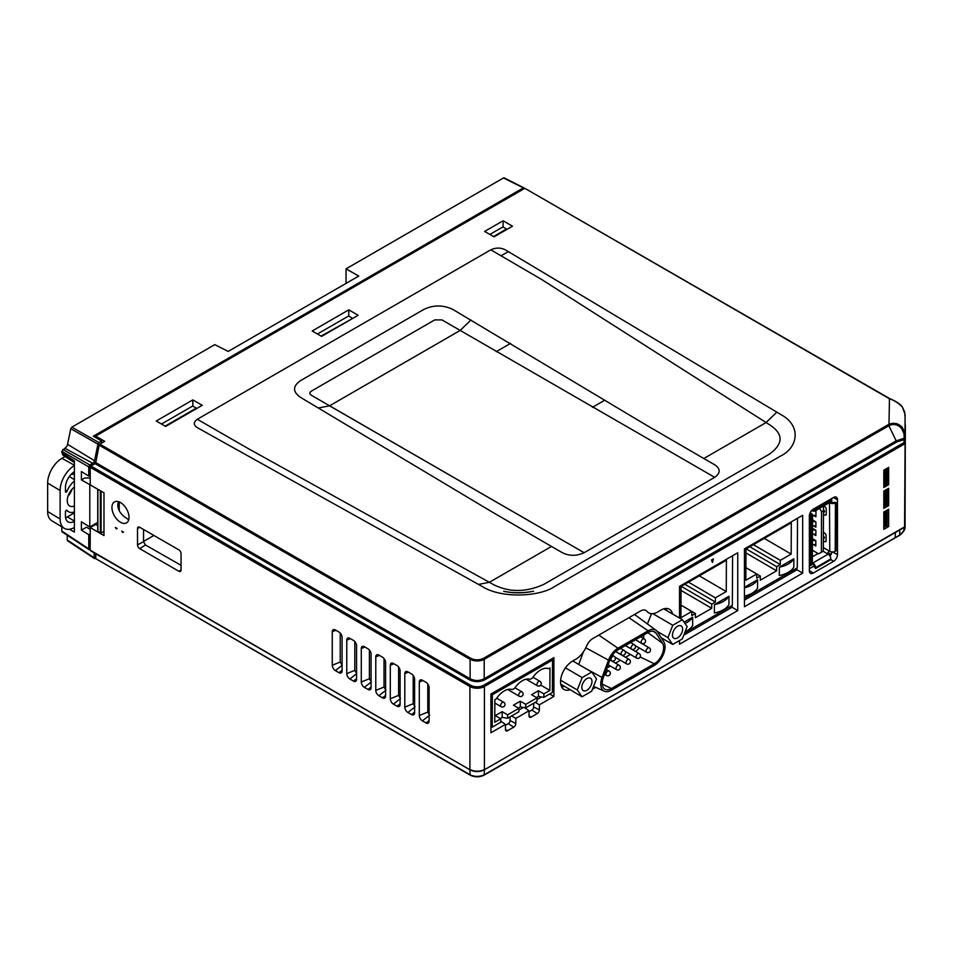 <?xml version="1.0" encoding="UTF-8"?>
<svg xmlns="http://www.w3.org/2000/svg" width="953" height="953" viewBox="0 0 953 953"><rect width="100%" height="100%" fill="white"/><g stroke="black" fill="none" stroke-linecap="round" stroke-linejoin="round"><path stroke-width="1.43" d="M904.993 414.21A1.024 0.834 180 0 1 905.088 414.543L905.088 526.318A1.024 0.834 180 0 1 904.766 526.914M469.9 769.774L470.115 775.134L95.812 558.696L469.9 774.682C474.737 776.945 479.573 776.945 484.41 774.682L899.763 535.05C903.039 532.751 904.778 530.059 904.993 526.961A1.024 0.596 1.2 0 0 904.993 526.961L904.993 526.961A1.024 0.596 1.2 0 1 904.397 527.497L904.409 527.283M899.787 529.951L899.727 534.859C902.658 532.715 904.206 530.261 904.397 527.497M895.939 537.099L895.332 537.528M895.403 532.489L895.129 537.885L484.195 775.134L484.41 769.774M95.741 553.753L95.812 558.696M90.928 550.62L90.201 550.203L90.201 527.593L103.984 535.55L103.984 492.832L90.201 484.874L90.201 467.292L90.928 466.029L470.627 685.255L469.9 686.505L90.201 467.292M342.079 637.414A4.372 2.525 -120 0 0 338.982 632.053L335.361 629.969A4.372 2.525 -120 0 0 333.467 629.623A4.372 2.525 -120 0 0 332.263 631.756L332.263 665.254A4.372 2.525 -120 0 0 335.361 670.602L338.982 672.699A4.372 2.525 -120 0 0 341.424 672.735A4.372 2.525 -120 0 0 342.079 670.912L342.079 637.414M120.483 502.553A12.079 6.969 -120 0 0 114.67 501.826A12.079 6.969 -120 0 0 111.942 507.484A12.079 6.969 -120 0 0 117.362 519.79A12.079 6.969 -120 0 0 126.737 522.732A12.079 6.969 -120 0 0 128.31 512.988A12.079 6.969 -120 0 0 120.483 502.553M178.866 571.264A3.097 1.787 -120 0 0 180.474 571.383A3.097 1.787 -120 0 0 181.058 570.001L181.058 553.669A3.097 1.787 -120 0 0 178.866 549.869L139.698 527.259A3.097 1.787 -120 0 0 138.209 527.069A3.097 1.787 -120 0 0 137.506 528.522L137.506 544.854A3.097 1.787 -120 0 0 139.698 548.654L178.866 571.264L181.058 569.87M419.308 715.5A4.372 2.525 -120 0 0 422.393 720.861L426.027 722.958A4.372 2.525 -120 0 0 428.469 722.982A4.372 2.525 -120 0 0 429.112 721.171L429.112 687.661A4.372 2.525 -120 0 0 426.027 682.312L422.393 680.216A4.372 2.525 -120 0 0 420.499 679.87A4.372 2.525 -120 0 0 419.308 682.003L419.308 715.5L427.79 712.07L429.624 715.215M411.517 714.571A4.372 2.525 -120 0 0 413.959 714.607A4.372 2.525 -120 0 0 414.603 712.796L414.603 679.286A4.372 2.525 -120 0 0 411.517 673.938L407.884 671.841A4.372 2.525 -120 0 0 405.99 671.496A4.372 2.525 -120 0 0 404.799 673.628L404.799 707.126A4.372 2.525 -120 0 0 407.884 712.487L411.517 714.571L414.603 712.165M393.386 663.467A4.372 2.525 -120 0 0 391.48 663.121A4.372 2.525 -120 0 0 390.289 665.254L390.289 698.752A4.372 2.525 -120 0 0 393.386 704.112L397.008 706.197A4.372 2.525 -120 0 0 399.45 706.233A4.372 2.525 -120 0 0 400.105 704.422L400.105 670.912A4.372 2.525 -120 0 0 397.008 665.563L393.386 663.467M371.086 654.163A4.372 2.525 -120 0 0 368.001 648.814L364.368 646.718A4.372 2.525 -120 0 0 362.474 646.372A4.372 2.525 -120 0 0 361.282 648.505L361.282 682.003A4.372 2.525 -120 0 0 364.368 687.363L368.001 689.448A4.372 2.525 -120 0 0 370.443 689.484A4.372 2.525 -120 0 0 371.086 687.661L371.086 654.163M378.877 655.092A4.372 2.525 -120 0 0 376.983 654.747A4.372 2.525 -120 0 0 375.78 656.879L375.78 690.377A4.372 2.525 -120 0 0 378.877 695.738L382.498 697.822A4.372 2.525 -120 0 0 384.941 697.858A4.372 2.525 -120 0 0 385.596 696.047L385.596 662.538A4.372 2.525 -120 0 0 382.498 657.189L378.877 655.092M356.577 645.789A4.372 2.525 -120 0 0 353.492 640.44L349.858 638.343A4.372 2.525 -120 0 0 347.964 637.998A4.372 2.525 -120 0 0 346.773 640.13L346.773 673.628A4.372 2.525 -120 0 0 349.858 678.977L353.492 681.073A4.372 2.525 -120 0 0 355.934 681.109A4.372 2.525 -120 0 0 356.577 679.286L356.577 645.789M116.242 528.82L117.148 528.438L115.361 527.414L116.242 528.82M122.603 532.489L123.509 532.108L121.722 531.083L122.603 532.489M354.814 641.548L354.814 670.376L356.708 673.64M384.011 658.499L384.011 687.053L385.87 690.27M369.407 650.017L369.407 678.715L371.289 681.955M398.604 666.993L398.604 695.392L400.463 698.585M413.197 675.474L413.197 703.731L415.043 706.9M427.79 683.98L427.79 712.07M143.546 529.475L143.546 541.721L145.452 544.985L181.058 565.32M118.279 501.612L117.838 504.411C117.564 510.189 121.198 515.275 128.738 519.683M340.221 633.066L340.221 662.037L342.127 665.325M90.201 527.593L95.693 524.424L97.73 525.591M103.984 492.832L103.984 533.037M95.693 470.46L95.693 469.615L470.115 685.791M99.124 445.182L99.839 444.134L470.83 658.332L470.115 659.369L99.124 445.182L95.776 462.598L470.115 678.727C474.808 681.073 479.502 681.073 484.195 678.727L484.898 679.763C479.74 682.217 474.582 682.217 469.412 679.763L95.074 463.634L90.928 466.029M99.839 444.134L104.711 441.322L95.645 436.093L95.645 437.558M104.711 446.957L104.711 448.398M96.408 469.198L95.693 469.615M95.074 463.634L95.776 462.598M312.191 330.989L348.774 309.856L358.161 315.276L321.578 336.397L312.191 330.989M156.244 421.012L192.828 399.891L202.227 405.311L165.631 426.432L156.244 421.012M484.636 231.424L503.089 220.774L512.476 226.195L494.023 236.844L484.636 231.424M776.838 412.149L505.447 249.889C500.79 247.53 495.917 247.506 490.807 249.817L541.399 279.336L769.953 425.014C783.592 434.103 783.449 443.788 769.512 454.069L543.829 584.368C526.032 592.409 509.259 592.492 493.499 584.618L489.365 582.307L551.501 546.438L562.377 552.716C569.37 556.159 576.625 556.159 584.141 552.716L714.702 477.334C720.659 472.998 720.659 468.816 714.702 464.778L703.814 458.5L765.962 422.62L776.838 412.149L781.019 414.65C801.461 425.622 798.376 447.433 780.4 456.153L554.706 586.464C539.601 596.84 501.826 598.627 482.814 586.822L478.477 584.403L489.365 582.307L248.256 448.589L197.307 419.272C193.304 422.215 193.352 425.026 197.438 427.718L478.477 584.403M470.83 658.332C475.047 660.334 479.264 660.334 483.493 658.332L888.994 424.24C894.2 422.322 898.655 423.43 902.384 427.54L904.826 432.71L905.064 437.641L904.063 439.607L896.749 441.978L484.898 679.763M905.064 417.307A1.024 0.834 0 0 1 905.088 417.485L905.064 417.116A1.024 0.643 178.7 0 1 905.064 417.116L904.993 414.043A1.024 0.619 178.8 0 1 904.993 414.055L902.384 407.05C898.631 403.167 894.164 400.32 888.994 398.521L524.829 188.301L95.645 436.093M483.493 658.332L484.195 659.369C479.502 661.477 474.808 661.477 470.115 659.369L470.115 678.727L469.412 679.763M888.148 424.693L888.863 425.741L484.195 659.369L484.195 678.727L896.046 440.941L904.254 438.189L903.932 433.412L901.633 428.576C898.322 424.716 894.331 423.644 889.649 425.324L888.863 425.741L896.749 441.978M551.501 546.438L493.285 512.654L300.54 397.389C292.583 391.79 292.583 386.203 300.54 380.616L423.847 309.427C433.496 304.829 443.169 304.841 452.854 309.451L645.61 424.716L703.814 458.5M714.702 477.334L441.978 319.91L434.723 319.91L311.417 391.099C309.308 392.565 309.308 393.958 311.417 395.292L584.141 552.716L329.547 405.835L318.671 407.932M503.089 227.028L503.089 220.774M192.828 406.145L192.828 399.891M348.774 316.122L348.774 309.856M524.829 188.301L889.459 398.449L888.994 424.24L889.649 425.324M889.459 398.449C896.023 401.296 900.311 404.108 902.336 406.883L902.384 407.05M902.336 406.883L904.826 412.399M470.627 685.255A9.232 5.325 0 0 0 483.683 685.255L904.063 442.549L904.063 439.607A1.024 0.834 180 0 1 905.088 440.429L905.064 437.641M483.683 685.255L484.41 686.505L904.79 443.8L904.063 442.549A1.024 0.834 0 0 1 905.088 443.371L904.576 527.188L484.195 769.893L904.79 526.723L905.088 440.429M904.826 432.71L903.932 433.412L901.633 428.576L902.384 427.54M153.909 535.455L143.546 541.435M828.419 553.848L829.277 553.359M828.121 552.692L831.087 554.408M814.207 565.903L809.359 568.715M827.538 553.336L830.706 555.158M813.266 573.063L833.577 561.341A5.527 3.193 120 0 0 837.484 554.563L837.484 499.706A5.527 3.193 120 0 0 836.234 497.121A5.527 3.193 120 0 0 833.577 497.442L813.266 509.176A5.527 3.193 120 0 0 809.359 515.942L809.359 570.799A5.527 3.193 120 0 0 810.407 573.277A5.527 3.193 120 0 0 813.266 573.063L809.359 570.573M831.766 498.49L831.766 502.553M831.755 551.93A5.134 2.966 -60 0 1 830.015 556.183M883.812 529.356L888.661 526.556L888.661 509.247L883.812 512.035L883.812 529.356M888.661 488.305L883.812 491.105L883.812 508.414L888.661 505.626L888.661 488.305M888.661 484.684L888.661 467.375L883.812 470.163L883.812 487.471L888.661 484.684L887.207 483.85M744.436 548.904L744.436 606.727L802.676 573.11L802.676 515.287L744.436 548.904M679.525 640.499L679.525 644.204L737.753 610.587L737.753 552.764L679.525 586.381L679.525 618.056M672.556 613.994A16.82 9.709 120 0 0 669.066 609.074A16.82 9.709 120 0 0 660.977 610.075L657.713 611.957A18.059 10.423 -60 0 1 646.932 611.338A10.662 6.159 120 0 0 640.571 610.968L592.849 638.522A10.662 6.159 120 0 0 586.476 646.241A18.059 10.423 -60 0 1 574.314 660.024L572.014 661.442A16.82 9.709 120 0 0 561.46 675.999A16.82 9.709 120 0 0 563.723 689.293A16.82 9.709 120 0 0 570.037 689.758M592.444 689.245L595.732 687.351M490.938 732.774L505.447 724.399L505.447 729.51A2.966 1.715 120 0 0 506.007 730.832A2.966 1.715 120 0 0 507.544 730.725L513.715 727.163A2.966 1.715 120 0 0 515.811 723.53L515.811 718.419L529.022 710.783L529.022 715.906A2.966 1.715 120 0 0 529.582 717.228A2.966 1.715 120 0 0 531.119 717.109L537.289 713.559A2.966 1.715 120 0 0 539.386 709.925L539.386 704.803L553.896 696.429L553.896 657.665L490.938 694.01L490.938 732.774M500.718 721.064L505.447 724.399M510.081 716.847L510.081 720.551A2.561 1.477 -60 0 1 508.271 723.696L505.447 725.328M511.594 715.977L515.811 718.419M523.4 707.424L518.861 710.045M524.507 707.614L529.022 710.783M533.656 703.243L533.656 706.947A2.561 1.477 -60 0 1 531.845 710.08L529.022 711.712M535.169 702.373L539.386 704.803M541.53 696.953L536.992 699.573M549.667 693.998L553.896 696.429M665.79 608.479A16.415 9.47 -60 0 1 666.707 610.575M564.259 686.386A16.415 9.47 -60 0 1 561.567 686.756M732.035 605.524L732.035 607.275L737.753 610.587M712.117 561.615L712.761 561.246M732.035 607.275L683.766 635.151M796.946 568.036L796.946 569.799L744.436 600.116M796.946 569.799L802.676 573.11M887.112 504.733L888.661 505.626M887.017 525.615L888.661 526.556M713.38 558.899L711.486 559.995L712.439 562.449L713.38 558.899M905.088 417.485L904.79 414.15M166.966 482.897A3.907 2.263 -179.7 0 1 165.965 483.767M470.46 685.374L96.229 469.305M112.383 452.83L113.633 452.103M137.327 465.791L136.076 466.517M508.306 251.604L501.111 255.761M592.444 407.312L604.5 400.343M510.605 343.366L496.239 351.657M712.773 561.186L712.094 561.579M144.022 471.092A3.907 2.263 -179.7 0 1 145.464 470.484M150.598 473.45A3.907 2.263 -179.7 0 1 149.561 474.296M812.301 563.926L812.861 564.259A2.287 1.322 -120 0 1 814.458 567.059L815.565 568.536L830.813 559.733L830.825 558.899A3.848 2.216 -120 0 0 828.121 554.169L827.156 553.61A2.347 1.346 120.3 0 0 828.812 550.751L829.777 551.31L829.491 502.624M815.565 568.536L815.565 567.702A3.848 2.216 -120 0 0 812.861 562.985L812.349 562.675M823.797 505.912L825.036 506.817A1.954 1.132 60 0 1 826.239 509.105L826.215 514.251A1.954 1.132 60 0 1 825 515.12L823.487 514.453M823.404 532.239L824.917 533.335A1.954 1.132 60 0 1 826.12 535.622L826.096 540.768A1.954 1.132 60 0 1 824.869 541.649L823.356 540.982M829.777 551.31A3.848 2.228 -179.7 0 0 835.221 551.322L835.447 502.934A3.848 2.228 -179.7 0 1 830.003 502.922M835.221 551.322L835.948 550.905L836.162 502.517L834.34 502.291A2.287 1.322 -179.7 0 1 831.111 502.279L830.563 501.957M835.447 502.934L836.162 502.517M823.38 535.824L824.5 537.528L823.368 539.565M823.487 513.048L824.619 511.475L823.499 509.307M830.48 499.229L831.087 500.42A3.848 2.216 60 0 1 830.289 502.16L815.041 510.975A3.848 2.216 60 0 1 813.1 510.772L812.135 510.212A2.347 1.346 120.3 0 0 810.467 513.071L811.432 513.643A3.848 2.228 0.3 0 1 812.564 515.228L812.337 563.616A3.848 2.228 0.3 0 1 811.217 565.189L809.383 564.962L809.597 516.574L810.324 516.145A2.287 1.322 0.3 0 0 810.324 514.275L809.693 513.905M815.434 508.152L813.1 509.498A2.287 1.322 60 0 0 814.255 509.617A2.287 1.322 60 0 0 814.732 508.58L815.446 508.163M831.087 499.586L815.839 508.39L815.232 508.032M815.839 508.39L815.839 509.224A3.848 2.216 60 0 1 815.041 510.975L815.959 511.499L815.935 516.8L813.767 515.537M809.871 513.429L810.467 513.071M809.597 516.574L811.432 516.8A3.848 2.228 0.3 0 0 812.564 515.228M810.705 517.217L810.491 565.606M810.324 514.275L810.324 516.157M812.397 550.31L814.231 551.287M813.612 534.264L815.851 535.574L815.875 530.273L812.504 528.307M813.683 525.913L815.887 527.2L815.911 521.887L812.54 519.921M821.546 511.713L821.367 552.252L823.321 551.132L823.499 510.582L821.546 511.713L819.604 508.33M823.511 506.079L823.499 510.582M812.397 550.215L818.579 553.824L821.367 552.252M813.648 544.711L815.804 545.974L815.828 540.673L812.456 538.695M815.816 544.687L812.421 544.604M815.47 540.458L812.444 540.363M814.207 539.72L812.444 539.565M815.863 534.252L812.468 534.168M815.434 530.011L812.492 529.928M815.899 525.889L812.516 525.806M815.518 521.66L812.528 521.565M815.947 515.513L812.564 515.43M815.589 511.273L811.396 510.844M635.52 651.483A13.056 7.505 120.3 0 0 639.213 647.921M643.549 638.45A13.056 7.505 120.3 0 0 643.692 635.032M606.835 668.124L610.373 666.076M615.483 663.121L620.415 660.274M625.525 657.32L630.457 654.473M648.1 630.815L617.961 648.219A15.165 8.708 120.3 0 0 608.49 660.155L602.07 677.452A15.165 8.708 120.3 0 0 604.321 691.199A15.165 8.708 120.3 0 0 611.421 690.198L654.294 665.456A15.165 8.708 120.3 0 0 663.812 641.798L657.51 631.863A15.165 8.708 120.3 0 0 656.129 630.362A15.165 8.708 120.3 0 0 648.1 630.815L628.92 617.699M583.391 651.9L578.721 664.444M591.98 681.478A7.183 4.122 -59.7 0 1 588.823 688.697A7.183 4.122 -59.7 0 1 583.284 690.615A7.183 4.122 -59.7 0 1 583.343 682.336A7.183 4.122 -59.7 0 1 590.526 678.202A7.183 4.122 -59.7 0 1 591.98 681.478M596.518 678.858L591.67 691.223L582.057 696.774L577.292 689.96L582.14 677.595L591.753 672.056L596.518 678.858M582.057 696.774L560.733 684.087M577.292 689.96L560.626 680.228M582.14 677.595L565.451 667.862M591.753 672.056L572.777 660.977M672.461 635.02A7.183 4.122 120.3 0 0 673.914 638.284A7.183 4.122 120.3 0 0 681.097 634.162A7.183 4.122 120.3 0 0 681.157 625.883A7.183 4.122 120.3 0 0 675.617 627.801A7.183 4.122 120.3 0 0 672.461 635.02M667.922 637.64L672.687 644.442L682.3 638.903L687.149 626.538L682.384 619.724L672.77 625.275L667.922 637.64L657.141 631.351M651.471 613.684L647.444 623.965M672.77 625.275L652.853 613.661M682.384 619.724L663.753 608.86M672.687 644.442L661.263 637.783M656.129 630.362L635.806 615.4A17.857 10.257 120.3 0 0 634.305 614.59M656.224 633.388A13.116 7.529 120.3 0 0 655.033 632.089A13.116 7.529 120.3 0 0 648.088 632.482L617.961 649.886A13.116 7.529 120.3 0 0 609.765 660.215L603.344 677.5A13.116 7.529 120.3 0 0 605.286 689.388A13.116 7.529 120.3 0 0 611.433 688.531L654.294 663.776A13.116 7.529 120.3 0 0 662.538 643.335L656.224 633.388L653.46 631.362M490.998 693.975L492.344 694.761L492.201 727.175L490.938 726.972M551.191 659.226L552.537 660.012L492.344 694.761M469.388 657.499L468.137 658.225M552.537 660.012L552.395 692.426L543.877 697.346L543.889 693.891L549.869 690.437L549.976 667.886L548.618 668.661A17.952 10.304 120.3 0 0 532.465 677.988L530.213 679.298A17.952 10.304 120.3 0 0 514.537 688.352L512.357 689.603A17.952 10.304 120.3 0 0 496.203 698.93L494.857 699.716L494.75 722.267L500.73 718.812L500.718 722.255L492.201 727.175M525.746 707.805L525.758 704.362L537.004 697.87L536.98 701.325L525.746 707.805L520.29 706.912L520.314 701.194L525.758 704.362M518.349 708.043L520.29 706.912M520.314 701.194L513.429 705.172L518.861 708.341L518.849 711.784L507.604 718.276L507.627 714.833L518.861 708.341M507.604 718.276L502.16 717.383L502.183 711.653L507.627 714.833M500.218 718.502L502.16 717.383M502.183 711.653L495.298 715.632L500.73 718.812M540.72 685.1L549.869 690.437M543.877 697.346L538.421 696.452L538.445 690.722L531.56 694.701L537.004 697.87M538.445 690.722L543.889 693.891M536.479 697.572L538.421 696.452M744.436 587.322L757.599 579.722L757.564 588.072A23.075 13.39 -179.7 0 1 744.436 596.149M757.599 579.722A23.075 13.39 -179.7 0 1 744.436 587.81M745.985 548.94L745.842 580.258L756.718 573.98L756.706 578.161L760.327 576.065L760.303 580.234L776.624 570.811L776.647 566.642L780.269 564.545L780.293 560.364L791.169 554.086L791.312 522.768L745.985 548.94M764.258 538.385L791.169 554.086M753.382 544.663L780.293 560.364M749.773 546.748L780.269 564.545M746.139 548.845L776.647 566.642M745.961 552.931L776.624 570.811M745.901 567.643L760.327 576.065M745.901 567.666L756.718 573.98M793.825 567.13A23.075 13.39 -179.7 0 1 779.316 575.517L779.351 567.154L793.861 558.78L793.825 567.13M793.861 558.78A23.075 13.39 -179.7 0 1 779.351 567.154M744.436 598.353L797.28 567.857L797.506 518.277M684.087 622.166L692.676 617.199L692.64 625.549A23.075 13.39 -179.7 0 1 685.1 631.756M692.676 617.199A23.075 13.39 -179.7 0 1 684.993 623.465M726.257 591.563L726.4 560.245L681.061 586.417L680.918 617.735L691.807 611.457L691.783 615.638L695.416 613.541L695.392 617.723L711.712 608.3L711.736 604.119L715.358 602.022L715.381 597.853L726.257 591.563L699.335 575.862M688.459 582.14L715.381 597.853M684.85 584.225L715.358 602.022M681.228 586.321L711.736 604.119M681.05 590.407L711.712 608.3M680.978 605.119L695.416 613.541M680.978 605.143L691.807 611.457M728.914 604.619A23.075 13.39 -179.7 0 1 714.405 612.993L714.44 604.631L728.95 596.256L728.914 604.619M728.95 596.256A23.075 13.39 -179.7 0 1 714.44 604.631M684.659 632.875L732.357 605.334L732.583 555.754M182.368 491.784L181.106 492.51M74.405 462.574L62.779 455.022L61.802 451.305L64.875 448.279A3.943 2.275 120 0 0 67.568 444.336L70.76 428.707L71.82 427.17L214.794 344.629L228.196 351.431L358.745 276.06L346.034 268.853L503.47 177.961L504.518 178.282M346.034 283.398L346.034 268.853M71.82 427.17L98.993 442.597L101.685 441.048L93.287 436.2L523.209 187.979L524.257 188.301L503.47 177.961M101.685 441.048L101.685 443.074M98.993 442.597L97.945 444.134L70.76 428.707M62.886 449.423L89.832 464.981L92.798 463.277A2.561 1.477 120 0 0 94.55 460.716L97.945 444.134M89.832 464.981L88.748 466.875L61.802 451.305M90.201 475.249L88.748 476.083L88.748 466.875M96.062 461.133A5.134 2.966 -60 0 1 94.383 464.04M88.748 476.083L81.398 471.532L81.398 479.907L84.757 477.965L90.201 477.965M97.73 522.399L89.796 526.985L81.398 521.779L81.398 530.154L88.748 534.704L90.201 533.871M90.201 529.38L86.58 527.176L81.398 530.154M103.984 531.357L101.078 533.037L101.078 491.152L97.885 489.306M101.078 533.037L97.73 531.405L97.825 489.687M90.201 484.874L81.398 479.907M89.796 526.985L89.796 485.113M118.911 509.7L118.911 501.814M94.192 552.859L94.192 557.886L95.812 558.208M68.33 540.696L95.276 558.518M67.246 540.077L67.246 535.229M88.748 534.704L88.748 548.952L90.201 549.369M62.886 531.762L89.832 549.571M61.802 452.723L74.405 460.918L74.405 532.108L69.533 529.249M61.802 531.143L61.802 526.83M118.529 501.683L118.529 508.604M321.054 336.099L352.479 318.564M352.217 318.111L348.595 316.015L317.432 334.003M493.499 236.547L506.531 229.018L502.91 226.921L489.866 234.45M165.107 426.134L196.282 408.134L192.649 406.049L161.486 424.037M65.578 517.729A12.818 7.398 120 0 0 67.377 516.895L74.405 512.845M74.405 511.916A15.212 8.78 -60 0 1 68.735 511.832A15.212 8.78 -60 0 1 67.02 510.32A1.203 0.691 120 0 0 65.435 511.737L65.435 515.93A12.997 7.505 120 0 0 68.044 521.827A12.997 7.505 120 0 0 74.405 521.362M70.689 474.82A19.239 11.102 -60 0 1 74.405 474.117M74.405 479.621L69.295 476.571M74.405 471.664A12.997 7.505 120 0 0 65.435 487.448L65.435 491.641A1.203 0.691 120 0 0 67.02 491.224L65.435 490.33M67.02 491.224A15.212 8.78 -60 0 1 74.405 481.11M74.405 527.497A20.513 11.841 -60 0 1 64.244 528.307L51.712 520.707A20.204 11.662 -60 0 1 47.65 511.535L47.65 483.064A20.204 11.662 -60 0 1 61.933 458.322L65.066 456.511M64.244 528.307A20.513 11.841 -60 0 1 60.122 518.992L60.122 490.521A20.513 11.841 -60 0 1 74.405 465.529M74.405 505.995A11.722 6.766 -60 0 1 69.605 505.96A11.722 6.766 -60 0 1 67.699 497.275A11.722 6.766 -60 0 1 74.405 487.031M905.35 437.808L905.35 439.988L905.35 437.808M905.35 425.181L905.088 515.37M905.088 436.414L905.088 439.988M883.812 527.438L887.076 525.568L887.148 511.392L886.064 512.023L885.992 526.235L883.812 527.438M883.824 512.035L884.932 512.666L884.872 526.842M886.064 512.023L884.932 512.666M887.148 510.117L887.148 511.392L887.148 510.117M883.812 506.603L887.172 504.685L887.243 490.509L886.159 491.14L886.087 505.34L883.812 506.603M883.824 491.105L885.027 491.784L884.968 505.96M886.159 491.14L885.027 491.784M887.243 489.127L887.243 490.509L887.243 489.127M887.338 468.126L887.338 469.626L886.242 470.258L886.183 484.458L887.267 483.802L887.338 468.126M883.812 485.768L886.183 484.458L883.812 485.78M883.824 470.163L885.123 470.901L885.051 485.077M886.242 470.258L885.123 470.901M90.201 550.203L470.115 769.893C474.808 772.144 479.502 772.144 484.195 769.893M469.9 769.428L469.9 686.505A10.257 5.921 180 0 0 484.41 686.505L484.41 769.428A10.257 5.921 0 0 1 469.9 769.428M350.406 638.653L346.773 640.13M354.814 670.376L346.773 673.628M356.577 673.735L349.858 678.977M356.577 678.667L353.492 681.073M379.425 655.402L375.78 656.879M384.011 687.053L375.78 690.377M385.596 690.484L378.877 695.738M385.596 695.416L382.498 697.822M364.916 647.027L361.282 648.505M369.407 678.715L361.282 682.003M371.086 682.11L364.368 687.363M371.086 687.042L368.001 689.448M393.923 663.776L390.289 665.254M398.604 695.392L390.289 698.752M400.105 698.859L393.386 704.112M400.105 703.79L397.008 706.197M408.432 672.151L404.799 673.628M413.197 703.731L404.799 707.126M414.603 707.233L407.884 712.487M429.112 715.608L422.393 720.861M429.112 720.539L426.027 722.958M422.941 680.525L419.308 682.003M139.817 527.319L137.506 528.522M143.546 541.721L137.506 544.854M145.452 544.985L139.698 548.654M335.909 630.278L332.263 631.756M340.221 662.037L332.263 665.254M342.079 665.361L335.361 670.602M342.079 670.281L338.982 672.699M541.399 279.336L490.807 249.817L197.307 419.272M470.985 319.994L460.108 330.465L329.547 405.835M905.076 417.795L904.993 434.389L904.111 434.973M830.813 559.578L833.577 561.341M833.375 497.561L837.484 499.706M832.505 551.966L837.484 554.563M505.447 729.39L507.544 730.725M508.271 723.696L513.715 727.163M510.081 720.551L515.811 723.53M529.022 715.774L531.119 717.109M531.845 710.08L537.289 713.559M533.656 706.947L539.386 709.925M815.565 567.702L830.825 558.899M812.373 556.802L818.055 553.514M812.861 562.985L828.121 554.169M823.106 551.251L827.156 553.61M823.332 547.546L828.812 550.751M831.087 500.42L813.1 510.772M811.432 516.8L811.217 565.189M621.582 654.89A2.561 2.561 0 0 0 625.085 653.972A2.561 2.561 0 0 0 624.167 650.458A2.561 1.477 120.3 0 0 622.881 650.589A2.561 1.477 120.3 0 0 621.058 653.722A2.561 1.477 120.3 0 0 621.582 654.89L615.733 651.483M631.625 649.088A2.561 2.561 0 0 0 635.127 648.171A2.561 2.561 0 0 0 634.21 644.669A2.561 1.477 120.3 0 0 632.923 644.788A2.561 1.477 120.3 0 0 631.1 647.921A2.561 1.477 120.3 0 0 631.625 649.088L625.513 645.526M641.667 643.299A2.561 2.561 0 0 0 645.181 642.37A2.561 2.561 0 0 0 644.252 638.867A2.561 1.477 120.3 0 0 642.977 638.986A2.561 1.477 120.3 0 0 641.155 642.131A2.561 1.477 120.3 0 0 641.667 643.299L635.556 639.725M606.453 675.451A2.561 2.561 0 0 0 609.968 674.533A2.561 2.561 0 0 0 609.038 671.019A2.561 1.477 120.3 0 0 607.764 671.15A2.561 1.477 120.3 0 0 605.941 674.283A2.561 1.477 120.3 0 0 606.453 675.451L604.524 674.331M616.508 669.649A2.561 2.561 0 0 0 620.01 668.732A2.561 2.561 0 0 0 619.093 665.23A2.561 1.477 120.3 0 0 617.806 665.349A2.561 1.477 120.3 0 0 615.983 668.482A2.561 1.477 120.3 0 0 616.508 669.649L608.085 664.741M626.55 663.86A2.561 2.561 0 0 0 630.052 662.931A2.561 2.561 0 0 0 629.135 659.428A2.561 1.477 120.3 0 0 627.848 659.547A2.561 1.477 120.3 0 0 626.026 662.692A2.561 1.477 120.3 0 0 626.55 663.86L614.995 657.117M636.592 658.058A2.561 2.561 0 0 0 640.106 657.129A2.561 2.561 0 0 0 639.177 653.627A2.561 1.477 120.3 0 0 637.891 653.758A2.561 1.477 120.3 0 0 636.068 656.891A2.561 1.477 120.3 0 0 636.592 658.058L625.049 651.316M646.634 652.257A2.561 2.561 0 0 0 650.149 651.328A2.561 2.561 0 0 0 649.219 647.826A2.561 1.477 120.3 0 0 647.945 647.957A2.561 1.477 120.3 0 0 646.122 651.09A2.561 1.477 120.3 0 0 646.634 652.257L635.091 645.515M611.528 660.691A2.561 2.561 0 0 0 615.042 659.774A2.561 2.561 0 0 0 614.113 656.26A2.561 1.477 120.3 0 0 612.839 656.391A2.561 1.477 120.3 0 0 611.016 659.524A2.561 1.477 120.3 0 0 611.528 660.691L609.944 659.762M617.961 648.219L598.794 635.091M608.49 660.155L585.785 647.79M602.07 677.452L586.071 668.732M602.236 684.099L611.433 688.531M640.19 656.974L654.294 663.776M647.885 632.613L662.538 643.335M526.127 679.191L537.385 685.767A2.561 1.477 -59.7 0 1 537.015 683.718A2.561 1.477 -59.7 0 1 538.695 681.455A2.561 1.477 -59.7 0 1 539.97 681.335L532.977 677.249M507.711 689.495L519.254 696.238A2.561 1.477 -59.7 0 1 518.873 694.177A2.561 1.477 -59.7 0 1 520.564 691.926A2.561 1.477 -59.7 0 1 521.839 691.807L514.93 687.768M494.833 703.028L501.123 706.697A2.561 1.477 -59.7 0 1 500.742 704.648A2.561 1.477 -59.7 0 1 502.422 702.397A2.561 1.477 -59.7 0 1 503.708 702.266L496.704 698.192M67.568 444.336L94.55 460.716M92.798 463.277L64.875 448.279M100.351 533.037L100.351 491.152M97.885 531.607L97.885 489.735M74.405 521.1L67.377 516.895M74.405 465.267L61.933 458.322M60.122 490.521L47.65 483.064M60.122 518.992L47.65 511.535M72.071 489.163A11.448 6.611 -60 0 1 68.008 496.203M895.725 537.563L899.87 535.157C900.978 534.43 905.564 530.249 904.993 526.973M470.115 775.134C474.808 777.386 479.502 777.386 484.195 775.134M90.416 550.679L470.115 769.893M531.929 591.503L533.609 591.205C524.15 593.231 514.632 593.362 505.054 591.587L503.649 591.277C513 593.111 522.423 593.183 531.929 591.503M159.413 479.978L159.413 478.537M815.839 508.699L814.255 509.617M624.167 650.458L620.582 648.374M634.21 644.669L630.624 642.572M644.252 638.867L640.666 636.771M609.038 671.019L606.334 669.447M619.093 665.23L609.896 659.869M629.135 659.428L615.65 651.554M639.177 653.627L625.406 645.586M649.219 647.826L635.448 639.785M614.113 656.26L612.374 655.247M604.321 691.199L593.564 686.374M537.385 685.767A2.561 2.561 0 0 0 540.899 684.838A2.561 2.561 0 0 0 539.97 681.335M519.254 696.238A2.561 2.561 0 0 0 522.768 695.309A2.561 2.561 0 0 0 521.839 691.807M501.123 706.697A2.561 2.561 0 0 0 504.625 705.78A2.561 2.561 0 0 0 503.708 702.266M523.947 187.896L504.22 177.866M97.73 531.405L97.73 489.52M119.256 510.558L119.256 501.945M94.478 558.577L67.532 540.756M89.046 549.631L62.088 531.822M68.735 511.832L66.102 510.391"/></g></svg>
